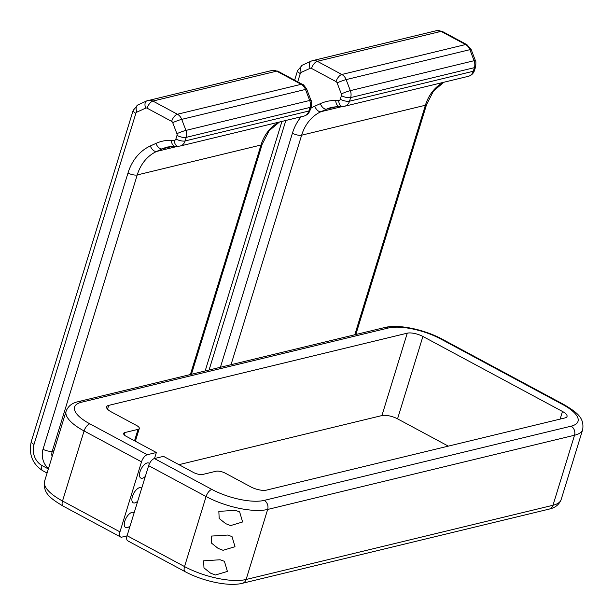 <?xml version="1.0" encoding="UTF-8"?>
<svg xmlns="http://www.w3.org/2000/svg" width="614" height="614" viewBox="0 0 614 614"><rect width="100%" height="100%" fill="white"/><g stroke="black" fill="none" stroke-linecap="round" stroke-linejoin="round"><path stroke-width="0.92" d="M149.463 463.631A8.489 3.983 118.3 0 0 148.834 463.094A8.489 3.983 118.3 0 0 147.16 462.948A8.489 3.983 118.3 0 0 140.583 470.194A8.489 3.983 118.3 0 0 140.798 478.045A8.489 3.983 118.3 0 0 142.471 478.191A8.489 3.983 118.3 0 0 145.326 476.449M235.339 510.334L239.629 511.884L242.614 521.977L230.649 525.576L225.706 523.681L219.175 518.446L218.845 511.378L235.339 510.334M134.113 512.905A8.489 3.983 118.3 0 0 133.622 512.529A8.489 3.983 118.3 0 0 131.949 512.383A8.489 3.983 118.3 0 0 125.371 519.636A8.489 3.983 118.3 0 0 125.586 527.48A8.489 3.983 118.3 0 0 127.259 527.626A8.489 3.983 118.3 0 0 130.122 525.883M220.127 559.768L224.417 561.326L227.403 571.419L215.437 575.011L210.502 573.115L203.971 567.881L203.633 560.812L220.127 559.768M141.719 488.191A8.489 3.983 118.3 0 0 141.228 487.808A8.489 3.983 118.3 0 0 139.555 487.662A8.489 3.983 118.3 0 0 132.977 494.915A8.489 3.983 118.3 0 0 133.192 502.759A8.489 3.983 118.3 0 0 134.865 502.904A8.489 3.983 118.3 0 0 137.728 501.17M227.733 535.055L232.023 536.605L235.008 546.698L223.043 550.298L218.108 548.394L211.577 543.167L211.239 536.091L227.733 535.055M154.505 458.528L156.355 452.518L147.291 454.713A6.884 3.231 118.3 0 0 141.512 461.835L119.96 531.87A6.884 3.231 118.3 0 0 120.59 536.989A6.884 3.231 118.3 0 0 121.948 537.112L127.052 535.876M127.098 535.7L184.538 566.576A6.884 3.231 118.3 0 0 185.167 571.695L127.727 540.827A6.884 3.231 -61.7 0 1 127.098 535.7L148.642 465.665A6.884 3.231 -61.7 0 1 154.429 458.551L211.868 489.419A38.989 13.339 17.1 0 0 264.204 500.395L571.081 426.177A38.989 13.339 17.1 0 0 562.754 404.557L440.737 338.982A38.989 13.339 17.1 0 0 388.401 327.999L81.532 402.224A38.989 13.339 17.1 0 0 89.851 423.844L147.291 454.713M560.129 419.093L562.47 411.464A11.651 3.983 17.1 0 1 567.037 416.484A11.651 3.983 17.1 0 1 564.957 417.927L266.392 490.133A11.651 3.983 17.1 0 1 250.758 486.856L225.376 473.217A6.992 2.395 17.1 0 0 215.998 471.253L202.843 474.43A6.992 2.395 17.1 0 1 193.456 472.465L163.493 456.356L154.429 458.551M134.535 440.791L138.05 429.363L124.895 432.54A6.992 2.395 17.1 0 0 123.652 433.407A6.992 2.395 17.1 0 0 126.392 436.416L156.355 452.518M138.05 429.363A6.992 2.395 17.1 0 0 139.294 428.495A6.992 2.395 17.1 0 0 136.561 425.479L111.18 411.841A11.651 3.983 17.1 0 1 106.621 406.829A11.651 3.983 17.1 0 1 108.693 405.386L107.527 409.185M562.47 411.464L422.9 336.457A11.651 3.983 17.1 0 0 407.259 333.172L108.693 405.386M178.935 464.66L381.916 415.571A11.651 3.983 -162.9 0 1 397.55 418.848L448.327 446.132M264.204 500.395A6.884 5.603 -103.6 0 1 267.658 509.451L246.114 579.486L552.984 505.268L574.527 435.234L267.658 509.451A45.873 15.695 -162.9 0 1 206.089 496.542L148.642 465.665M185.167 571.695C202.643 581.159 228.561 586.838 242.376 583.3A6.884 5.603 76.4 0 0 246.114 579.486A45.873 15.695 17.1 0 1 184.538 566.576L206.089 496.542A6.884 3.231 -61.7 0 1 211.868 489.419M141.512 461.835L84.072 430.959L62.521 501.001L119.96 531.87M220.411 367.272L292.41 133.246A52.75 42.949 76.4 0 1 301.129 116.767M310.646 108.394A52.75 42.949 76.4 0 1 314.736 106.207L320.331 103.659A52.75 42.949 76.4 0 1 335.697 100.496L338.652 100.558A2.295 1.865 -103.6 0 0 340.294 99.245L341.399 95.654A2.295 1.865 -103.6 0 0 341.323 93.919L337.117 82.882A2.295 1.865 -103.6 0 0 336.035 81.601L311.528 68.43A2.295 1.865 -103.6 0 0 310.085 68.354L301.244 72.383A2.295 1.865 -103.6 0 0 300.269 73.557L297.721 81.846M285.84 120.467L209.067 370.012M48.46 468.605A16.056 13.071 76.4 0 1 43.011 449.271L127.996 173.01A52.75 42.949 76.4 0 1 150.323 145.971L155.925 143.415A52.75 42.949 76.4 0 1 171.291 140.261L174.246 140.322A2.295 1.865 -103.6 0 0 175.88 139.01L176.985 135.418A2.295 1.865 -103.6 0 0 176.909 133.683L172.703 122.647A2.295 1.865 -103.6 0 0 171.628 121.365L147.122 108.194A2.295 1.865 -103.6 0 0 145.679 108.118L136.838 112.139A2.295 1.865 -103.6 0 0 135.863 113.321L34 444.429A16.056 13.071 -103.6 0 0 42.051 465.558L48.352 468.942M340.294 99.245A6.884 2.356 17.1 0 0 349.527 101.187A9.172 7.468 76.4 0 1 344.546 106.268L468.305 76.336A9.172 7.468 -103.6 0 0 473.287 71.255A6.884 2.356 17.1 0 0 474.507 70.403L475.612 66.811A6.884 2.356 17.1 0 1 474.392 67.663L350.632 97.595L349.527 101.187L473.287 71.255L474.392 67.663A9.172 7.468 -103.6 0 0 474.092 60.709A6.884 0.622 -20.9 0 1 475.397 60.602L471.184 49.557A6.884 0.622 -20.9 0 0 469.887 49.673L346.127 79.605L350.333 90.642L474.092 60.709L469.887 49.673A9.172 7.468 -103.6 0 0 465.581 44.546A6.884 3.231 -61.7 0 1 466.939 44.669L442.433 31.498A6.884 3.231 -61.7 0 0 441.075 31.375L317.315 61.308L341.821 74.478L465.581 44.546L441.075 31.375A9.172 7.468 -103.6 0 0 436.385 30.7L312.626 60.633A9.172 7.468 76.4 0 1 317.315 61.308A6.884 3.231 -61.7 0 0 311.528 68.43M354.792 334.768L425.402 105.255L301.643 135.187L231.033 364.701M190.386 374.532L260.996 145.011L137.237 174.944L52.244 451.206A9.172 7.468 -103.6 0 0 52.106 456.739M53.94 450.799L52.244 451.206A6.884 2.356 17.1 0 1 43.011 449.271M124.895 432.54L124.197 434.827M381.916 415.571L407.259 333.172M422.9 336.457L397.55 418.848M276.668 71.14L152.909 101.072L177.415 114.242L301.175 84.31L276.668 71.14A9.172 7.468 -103.6 0 0 271.979 70.464L278.027 71.262A6.884 3.231 118.3 0 0 276.668 71.14M309.986 107.427L186.226 137.359L185.121 140.951L308.88 111.019L309.986 107.427A9.172 7.468 -103.6 0 0 309.686 100.473L305.48 89.437L181.721 119.369L185.927 130.406L309.686 100.473A6.884 0.622 159.1 0 1 310.983 100.358C311.536 100.427 311.605 102.5 311.206 106.575A6.884 2.356 -162.9 0 1 309.986 107.427M242.376 583.3L549.254 509.083A6.884 5.603 76.4 0 0 552.984 505.268A45.873 15.695 17.1 0 0 561.15 499.581L582.694 429.547A45.873 15.695 -162.9 0 1 574.527 435.234A6.884 5.603 -103.6 0 0 571.081 426.177M89.851 423.844A6.884 3.231 -61.7 0 0 84.072 430.959A45.873 15.695 -162.9 0 1 66.112 411.211L44.569 481.246A45.873 15.695 17.1 0 0 62.521 501.001A6.884 3.231 -61.7 0 0 63.15 506.12L120.59 536.989M388.401 327.999A6.884 5.603 76.4 0 0 384.886 327.492L78.009 401.709A6.884 5.603 76.4 0 1 81.532 402.224M384.886 327.492C398.701 323.962 424.619 329.634 442.095 339.097A6.884 3.231 118.3 0 0 440.737 338.982M442.095 339.097L564.112 404.672A6.884 3.231 118.3 0 0 562.754 404.557M173.263 146.216L162.249 148.88L156.647 151.435L178.014 146.262M337.669 106.452L326.656 109.123L321.061 111.671L342.428 106.498M175.88 139.01A6.884 2.356 17.1 0 0 185.121 140.951A9.172 7.468 76.4 0 1 180.14 146.032L303.899 116.1A9.172 7.468 -103.6 0 0 308.88 111.019A6.884 2.356 -162.9 0 0 310.101 110.167L311.206 106.575M176.909 133.683A6.884 0.622 -20.9 0 1 185.927 130.406A9.172 7.468 76.4 0 1 186.226 137.359A6.884 2.356 17.1 0 1 176.985 135.418M171.628 121.365A6.884 3.231 -61.7 0 1 177.415 114.242A9.172 7.468 76.4 0 1 181.721 119.369A6.884 0.622 -20.9 0 0 172.703 122.647M302.533 84.433C302.848 83.926 304.268 85.553 306.777 89.322A6.884 0.622 159.1 0 0 305.48 89.437A9.172 7.468 -103.6 0 0 301.175 84.31A6.884 3.231 118.3 0 1 302.533 84.433L278.027 71.262M147.122 100.773A9.172 7.468 76.4 0 1 148.22 100.397A9.172 7.468 76.4 0 1 152.909 101.072A6.884 3.231 -61.7 0 0 147.122 108.194M311.528 61.009A9.172 7.468 76.4 0 1 312.626 60.633L311.114 61.154A6.884 3.945 -114.5 0 0 310.085 68.354M336.035 81.601A6.884 3.231 -61.7 0 1 341.821 74.478A9.172 7.468 76.4 0 1 346.127 79.605A6.884 0.622 -20.9 0 0 337.117 82.882M341.323 93.919A6.884 0.622 -20.9 0 1 350.333 90.642A9.172 7.468 76.4 0 1 350.632 97.595A6.884 2.356 17.1 0 1 341.399 95.654M335.697 100.496A6.884 3.907 91.2 0 0 339.435 106.437L332.143 107.227A45.873 37.347 -103.6 0 0 326.656 109.123A6.884 3.945 65.5 0 1 320.331 103.659M355.836 334.523L426.63 104.395A6.884 2.356 17.1 0 1 425.402 105.255A45.873 37.347 76.4 0 1 443.653 82.299M314.736 106.207A6.884 3.945 65.5 0 0 321.061 111.671A45.873 37.347 -103.6 0 0 301.643 135.187A6.884 2.356 17.1 0 1 292.41 133.246M279.508 121.994L269.132 130.713L262.216 144.16A6.884 2.356 -162.9 0 1 260.996 145.011A45.873 37.347 76.4 0 1 279.24 122.063M150.323 145.971A6.884 3.945 65.5 0 0 156.647 151.435A45.873 37.347 -103.6 0 0 137.237 174.944A6.884 2.356 17.1 0 1 127.996 173.01M171.291 140.261A6.884 3.907 91.2 0 0 175.028 146.201L167.737 146.984A45.873 37.347 -103.6 0 0 162.249 148.88A6.884 3.945 65.5 0 1 155.925 143.415M174.246 140.322A6.884 3.907 91.2 0 0 177.983 146.262L175.028 146.201M145.679 108.118A6.884 3.945 -114.5 0 1 146.708 100.919L271.979 70.464M136.838 112.139A6.884 3.945 -114.5 0 1 137.866 104.94L146.708 100.919M135.863 113.321A6.884 2.356 -162.9 0 1 133.169 110.359L31.306 441.466C28.513 454.061 32.296 463.793 42.681 470.677L47.094 473.049M34 444.429A6.884 2.356 -162.9 0 1 31.306 441.466M42.051 465.558A6.884 3.231 118.3 0 0 42.681 470.677M338.652 100.558A6.884 3.907 91.2 0 0 342.389 106.498L339.435 106.437M301.244 72.383A6.884 3.945 -114.5 0 1 302.272 65.176L311.114 61.154M300.269 73.557A6.884 2.356 -162.9 0 1 297.583 70.595L294.628 80.181M139.294 428.495L135.372 441.243M78.009 401.709C75.23 402.393 69.014 403.905 66.112 411.211M564.112 404.672C577.943 412.961 584.259 418.08 582.694 429.547M549.254 509.083C552.032 508.4 558.249 506.888 561.15 499.581M177.983 146.262L180.14 146.032M137.866 104.94L133.169 110.359M342.389 106.498L344.546 106.268M302.272 65.176L297.583 70.595M281.949 121.411L205.176 370.956M306.777 89.322L310.983 100.358M310.101 110.167C309.095 113.222 307.031 115.202 303.899 116.1M262.216 144.16L191.422 374.279M426.63 104.395L433.538 90.949L443.914 82.238M474.507 70.403C473.501 73.457 471.437 75.438 468.305 76.336M475.612 66.811C476.011 62.705 475.934 60.633 475.397 60.602M471.184 49.557L466.939 44.669M442.433 31.498L436.385 30.7M63.15 506.12C49.32 497.831 43.003 492.712 44.569 481.246"/></g></svg>
